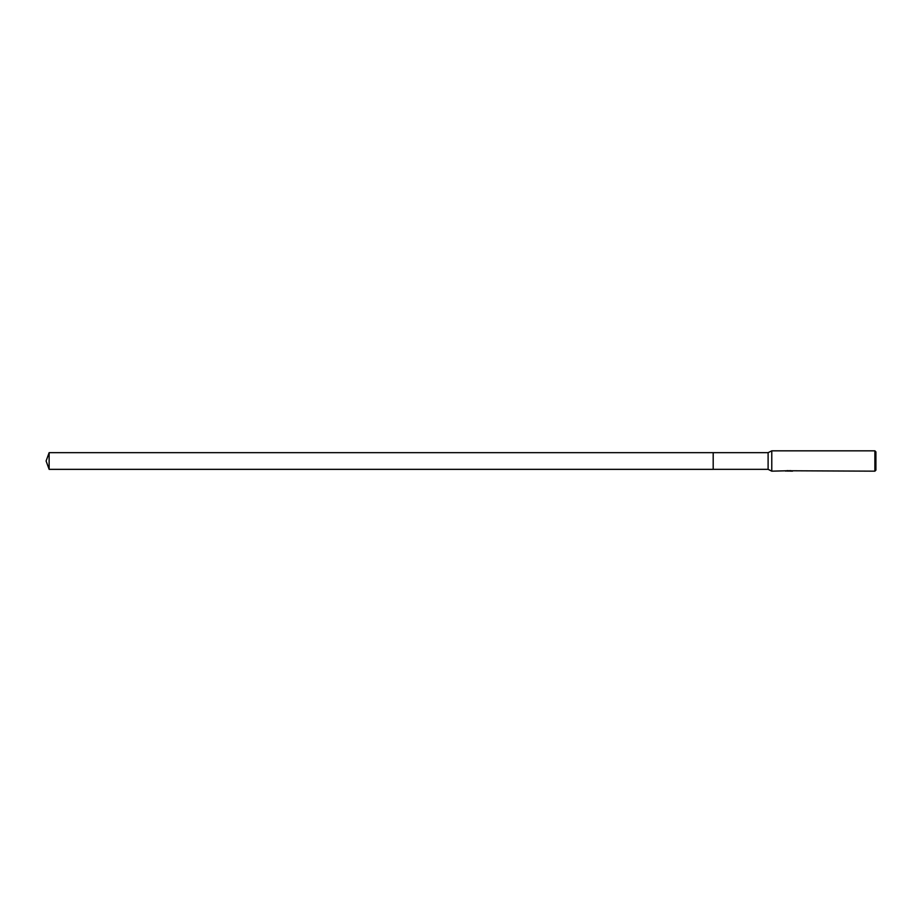 <?xml version="1.0" encoding="UTF-8"?>
<svg xmlns="http://www.w3.org/2000/svg" width="922" height="922" viewBox="0 0 922 922"><rect width="100%" height="100%" fill="white"/><g stroke="black" fill="none" stroke-linecap="round" stroke-linejoin="round"><path stroke-width="1.38" d="M786.662 470.773L771.772 471.165L768.107 469.333L713.19 469.333L713.19 452.667L768.107 452.667L771.772 450.835L874.886 450.835L875.9 451.849L875.9 470.151L874.886 471.165L791.214 470.773M768.107 469.333L768.107 452.667M771.772 471.165L771.772 450.835M789.751 471.004L787.538 471.073M874.886 471.165L874.886 450.835M789.797 470.969L785.867 470.981M785.544 471.084L787.526 470.612M786.927 470.704L790.938 470.704M790.35 470.612L792.332 471.084M792.528 471.061C789.14 471.084 789.14 471.107 792.528 471.142M49.131 469.344L49.131 452.656L713.19 452.656L713.19 469.344L49.131 469.344L46.1 461L49.131 452.656"/></g></svg>
